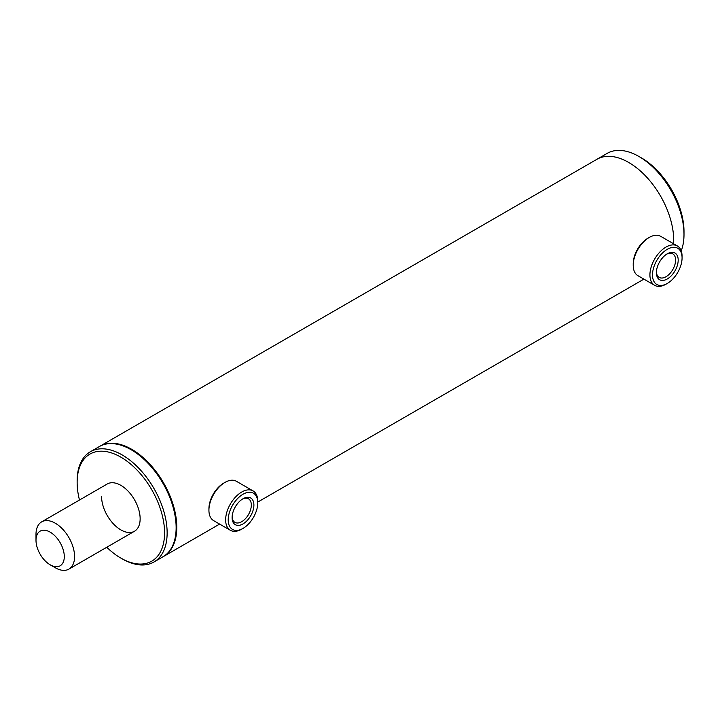 <?xml version="1.0" encoding="UTF-8"?>
<svg xmlns="http://www.w3.org/2000/svg" width="720" height="720" viewBox="0 0 720 720"><rect width="100%" height="100%" fill="white"/><g stroke="black" fill="none" stroke-linecap="round" stroke-linejoin="round"><path stroke-width="1.08" d="M163.278 556.614A63.639 36.747 -120 0 0 163.602 556.434A63.639 36.747 -120 0 0 176.787 527.301A63.639 36.747 -120 0 0 149.004 463.257A63.639 36.747 -120 0 0 99.963 446.202A63.639 36.747 -120 0 0 99.648 446.391M673.713 240.399A63.639 36.747 -120 0 0 645.939 176.355A63.639 36.747 -120 0 0 596.898 159.3A63.639 36.747 60 0 1 628.713 162.459A63.639 36.747 60 0 1 673.614 243.792A63.639 36.747 -120 0 0 673.713 240.399M40.662 530.865A19.998 11.547 -120 0 0 36 540.288A19.998 11.547 -120 0 0 50.139 564.786A19.998 11.547 -120 0 0 59.625 566.046A19.998 11.547 -120 0 0 60.633 543.555A19.998 11.547 -120 0 0 40.662 530.865M50.139 564.786L55.287 567.756A27.27 15.75 -120 0 0 68.22 569.466A27.27 15.75 -120 0 0 68.922 569.106A27.27 15.75 -120 0 0 69.264 538.209A27.27 15.75 -120 0 0 42.354 521.496A27.27 15.75 -120 0 0 41.652 521.865A27.27 15.75 -120 0 0 36 534.348L36 540.288M667.287 253.8L667.287 253.8A15.408 8.901 -60 0 1 678.186 260.091A15.408 8.901 -60 0 1 667.287 278.964A15.408 8.901 -60 0 1 656.388 272.673A15.408 8.901 -60 0 1 667.287 253.8L667.287 253.8M656.406 271.89A13.59 7.848 120 0 0 659.205 277.407A13.59 7.848 120 0 0 666 276.732A13.59 7.848 120 0 0 674.883 264.753A13.59 7.848 120 0 0 672.795 253.863A13.59 7.848 120 0 0 666.621 254.205M667.287 249.309A20.907 12.069 120 0 0 652.5 274.914A20.907 12.069 120 0 0 667.287 283.455L666 284.193A22.725 13.122 120 0 1 654.633 285.318A22.725 13.122 120 0 1 651.15 267.111A22.725 13.122 120 0 1 666 247.077A22.725 13.122 120 0 1 677.367 245.952A22.725 13.122 120 0 1 682.074 256.356L682.074 257.841A20.907 12.069 120 0 0 667.287 249.309M633.213 265.266L633.213 263.781A20.907 12.069 120 0 1 648 238.167L649.287 237.429A22.725 13.122 120 0 0 633.213 265.266A22.725 13.122 120 0 0 637.92 275.67L654.633 285.318M666 284.193L667.287 283.455A20.907 12.069 120 0 0 682.074 257.841M677.367 245.952L660.654 236.304A22.725 13.122 120 0 0 649.287 237.429L648 238.167M244.827 497.88A15.408 8.901 -60 0 1 253.746 507.24A15.408 8.901 -60 0 1 241.173 524.799A15.408 8.901 -60 0 1 232.101 517.626A15.408 8.901 -60 0 1 243 498.753A15.408 8.901 -60 0 1 244.827 497.88M232.128 516.852A13.59 7.848 120 0 0 234.918 522.369A13.59 7.848 120 0 0 240.102 522.468A13.59 7.848 120 0 0 250.254 510.759A13.59 7.848 120 0 0 248.508 498.825A13.59 7.848 120 0 0 243.324 498.726A13.59 7.848 120 0 0 242.334 499.158M245.475 493.074A20.907 12.069 120 0 0 228.42 516.897A20.907 12.069 120 0 0 240.525 529.596A20.907 12.069 120 0 0 243 528.408A20.907 12.069 120 0 0 257.787 502.803A20.907 12.069 120 0 0 245.475 493.074M257.787 502.803L257.787 501.318A22.725 13.122 120 0 0 253.08 490.914A22.725 13.122 120 0 0 244.404 490.743A22.725 13.122 120 0 0 227.439 510.327A22.725 13.122 120 0 0 230.346 530.28A22.725 13.122 120 0 0 239.022 530.442A22.725 13.122 120 0 0 241.713 529.155L243 528.408M253.08 490.914L236.367 481.266A22.725 13.122 120 0 0 227.691 481.095A22.725 13.122 120 0 0 225 482.391A22.725 13.122 120 0 0 208.926 510.228A22.725 13.122 120 0 0 213.633 520.632L230.346 530.28M225 482.391L223.713 483.129A20.907 12.069 120 0 0 208.926 508.743L208.926 510.228M106.758 547.263A61.821 35.694 -120 0 0 120.861 558.099L122.139 558.846A63.639 36.747 -120 0 0 153.963 561.996L162.963 556.803A63.639 36.747 -120 0 0 176.139 527.67A63.639 36.747 -120 0 0 148.365 463.626A63.639 36.747 -120 0 0 99.324 446.571L90.324 451.773A63.639 36.747 -120 0 0 77.139 480.906L77.139 482.391A61.821 35.694 -120 0 0 79.479 500.022M153.963 561.996A63.639 36.747 -120 0 0 167.139 532.863A63.639 36.747 -120 0 0 139.365 468.819A63.639 36.747 -120 0 0 90.324 451.773M120.861 558.099A61.821 35.694 -120 0 0 164.574 532.863A61.821 35.694 -120 0 0 120.861 457.146A61.821 35.694 -120 0 0 77.139 482.391M101.574 496.494A27.27 15.75 -120 0 0 113.481 523.935A27.27 15.75 -120 0 0 134.496 531.243A27.27 15.75 -120 0 0 140.139 518.76A27.27 15.75 -120 0 0 128.241 491.31A27.27 15.75 -120 0 0 107.217 484.002L41.652 521.865M684 234.459L684 231.489A60.003 34.641 60 0 0 641.574 158.004L639 156.519A63.639 36.747 60 0 1 684 234.459A63.639 36.747 60 0 1 681.21 250.857M99.963 446.202L607.176 153.369A63.639 36.747 60 0 1 639 156.519L641.574 158.004M643.914 279.126L257.787 502.056M219.627 524.088L163.602 556.434M134.496 531.243L68.922 569.106"/></g></svg>
